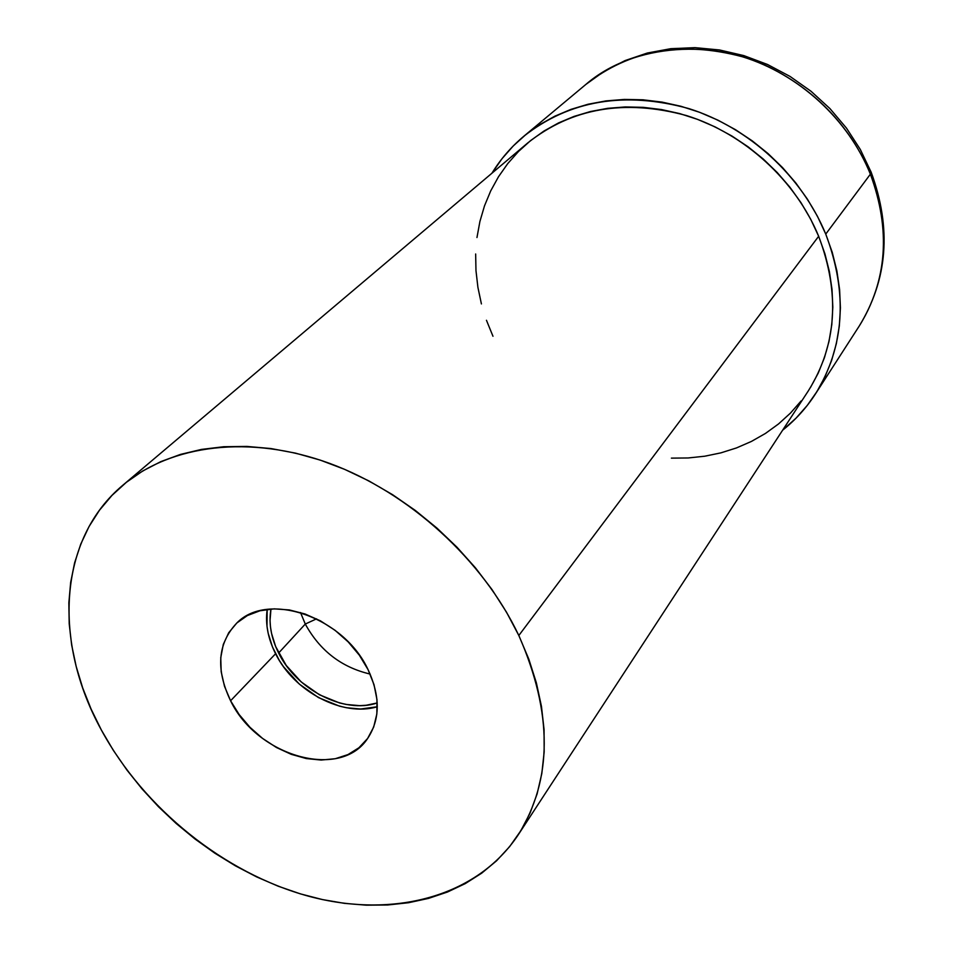 <?xml version="1.0" encoding="UTF-8"?>
<svg xmlns="http://www.w3.org/2000/svg" width="953" height="953" viewBox="0 0 953 953"><rect width="100%" height="100%" fill="white"/><g stroke="black" fill="none" stroke-linecap="round" stroke-linejoin="round"><path stroke-width="1.43" d="M275.584 653.746C294.06 691.604 342.711 717.228 377.305 706.757L360.615 709.008L346.594 707.757L339.482 706.149L318.493 697.596L299.325 684.099L283.565 666.766L279.289 660.369L272.475 646.98L268.162 633.233L267.007 626.371L267.185 609.408C265.196 623.834 267.996 638.617 275.584 653.746L230.578 700.765L275.584 653.746M368.061 669.637C380.39 696.238 380.283 719.122 367.751 738.277C340.65 780.388 257.155 756.408 230.578 700.765L224.503 686.315L221.179 671.758L220.762 657.63L223.288 644.454L228.696 632.756L236.821 622.988L247.375 615.555L259.99 610.766L274.178 608.86L289.39 609.944L305.031 613.982L320.446 620.856L335.027 630.278L348.167 641.881L359.329 655.176L368.061 669.637L374.017 684.659L376.971 699.621L376.852 713.952L373.683 727.068L367.62 738.468L358.936 747.748L348 754.573L335.253 758.719L321.185 760.053L306.33 758.564L291.249 754.335L276.477 747.521L262.54 738.396L249.96 727.282L239.179 714.583L230.578 700.765C215.485 669.054 217.653 643.049 237.071 622.75C268.281 590.979 343.914 617.234 368.061 669.637M305.282 624.048C319.898 650.685 341.519 667.35 370.121 674.057C341.519 667.35 319.898 650.685 305.282 624.048L316.563 618.842L305.282 624.048L300.517 612.529L305.282 624.048L278.621 653.031L305.282 624.048M377.221 702.957C344.271 714.25 296.514 689.793 278.621 653.031C271.069 637.914 268.52 623.25 270.962 609.027L270.033 620.51L270.473 626.955L271.569 633.483L275.667 646.587L286.222 665.42L301.231 681.943L319.481 694.797L339.482 702.933L346.261 704.458L359.603 705.649L366.035 705.28L377.221 702.957M523.864 136.219L585.857 84.436C634.233 42.48 716.037 39.121 771.93 68.509C828.217 97.48 857.188 141.401 870.387 174.185L870.911 171.576L870.387 174.185C848.408 119.542 798.959 74.143 742.399 56.763C681.955 40.657 629.766 49.89 585.857 84.436L604.464 71.118L625.073 60.575L647.313 53.034L670.769 48.686L694.987 47.65L719.503 49.961L743.84 55.608L767.51 64.482L790.037 76.431L810.979 91.226L829.92 108.571L846.467 128.107L860.309 149.466L871.161 172.207C891.746 228.232 887.755 279.527 859.213 326.081C887.183 280.694 890.912 230.054 870.387 174.185L825.751 234.093L870.387 174.185C885.289 210.458 894.248 270.175 859.213 326.081L815.434 393.958M491.939 173.208C500.48 159.258 511.094 146.941 523.781 136.291C569.632 100.232 624.668 91 688.876 108.594C748.975 127.547 801.914 176.114 825.751 234.093L817.448 216.283L807.405 199.141L795.731 182.857L782.556 167.609L768.023 153.552L752.274 140.877L735.502 129.691L717.895 120.138L699.645 112.311L680.954 106.283L662.025 102.102L643.084 99.815L624.31 99.422L605.917 100.911L588.084 104.234L571.014 109.357L554.837 116.183L539.743 124.64L525.842 134.599L513.262 145.952L502.112 158.579L491.939 173.208M518.444 834.506L808.287 390.933C836.805 345.177 840.272 293.619 818.663 236.261L518.825 635.496C552.847 713.094 552.692 779.483 518.349 834.649C476.929 897.19 392.779 918.895 308.641 896.225C224.336 873.198 144.058 808.632 101.375 730.034L113.359 750.392L126.952 770.072L142.057 788.929L158.532 806.798L176.245 823.547L195.055 839.045L214.83 853.185L235.403 865.836L256.607 876.891L278.3 886.254L300.29 893.843L322.412 899.561L344.486 903.361L366.309 905.183L387.716 904.981L408.515 902.729L428.493 898.405L447.481 892.02L465.278 883.598L481.694 873.174L496.549 860.809L509.676 846.574L520.91 830.587L530.094 812.98L537.111 793.885L541.828 773.479L544.163 751.953L544.056 729.51L541.459 706.399L536.372 682.848L528.808 659.131L518.825 635.496L506.519 612.219L492.01 589.573L475.44 567.833L456.999 547.236L436.891 528.045L415.353 510.474L392.636 494.726L369.014 480.991L344.748 469.4L320.137 460.073L295.454 453.116L270.986 448.553L247.006 446.433L223.764 446.731L201.5 449.411L180.451 454.414L160.795 461.633L142.736 470.973L126.415 482.278L111.954 495.417L99.481 510.212L89.058 526.509L80.767 544.092L74.62 562.806L70.653 582.45L68.854 602.82L69.2 623.738L71.654 645.014L76.18 666.457L82.685 687.899L91.119 709.139L101.375 730.034C52.951 642.155 57.99 539.255 122.949 485.125C171.075 444.408 250.115 434.354 329.667 463.396C409.111 492.606 482.849 559.745 518.825 635.496L818.663 236.261C795.648 180.427 744.567 133.718 686.636 115.611C624.739 98.814 571.776 107.927 527.748 142.938L123.08 485.017M782.639 430.196L796.1 418.093L807.239 405.454L816.947 391.564L825.095 376.53L831.6 360.484L836.365 343.592L839.319 326.009L840.415 307.902L839.593 289.462L836.877 270.878L832.243 252.354L825.751 234.093C848.027 293.345 844.572 346.666 815.375 394.054C806.357 407.955 795.445 419.999 782.639 430.196M492.975 336.266L486.459 320.279M481.408 303.924L477.906 287.318L475.976 270.628L475.654 253.986M476.965 237.535L479.919 221.441L484.505 205.848L490.7 190.91L498.479 176.77L507.77 163.571L518.515 151.456L530.618 140.567L544.008 131.014L558.529 122.925L574.075 116.397L590.503 111.513L607.633 108.332L625.299 106.939L643.323 107.344L661.513 109.559L679.68 113.586L697.608 119.387L715.131 126.916L732.023 136.088L748.117 146.822L763.222 158.996L777.171 172.469L789.823 187.11L801.032 202.739L810.681 219.19L818.663 236.261L824.917 253.796L829.384 271.569L832.017 289.414L832.827 307.116L831.814 324.52L829.003 341.424L824.452 357.661L818.234 373.088L810.431 387.561M801.128 400.939L790.454 413.102L778.506 423.966L765.45 433.436L751.393 441.442L736.49 447.934L720.897 452.866L704.743 456.213L688.185 457.964L671.389 458.131"/></g></svg>
